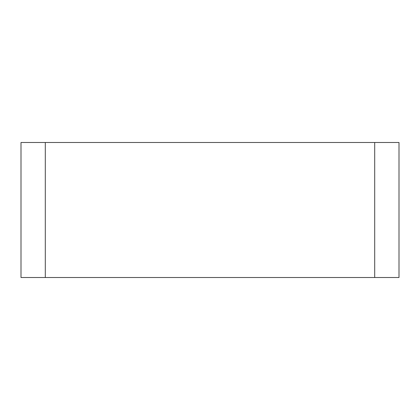 <?xml version="1.0" encoding="UTF-8"?>
<svg xmlns="http://www.w3.org/2000/svg" width="420" height="420" viewBox="0 0 420 420"><rect width="100%" height="100%" fill="white"/><g stroke="black" fill="none" stroke-linecap="round" stroke-linejoin="round"><path stroke-width="0.63" d="M374.698 142.501L45.302 142.501L45.302 277.499L399 277.499L399 142.501L374.698 142.501L374.698 277.499M45.302 142.501L21 142.501L21 277.499L45.302 277.499"/></g></svg>
